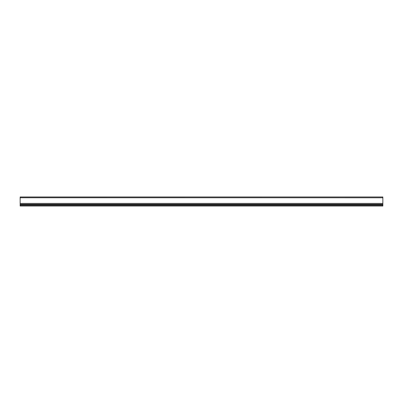 <?xml version="1.0" encoding="UTF-8"?>
<svg xmlns="http://www.w3.org/2000/svg" width="403" height="403" viewBox="0 0 403 403"><rect width="100%" height="100%" fill="white"/><g stroke="black" fill="none" stroke-linecap="round" stroke-linejoin="round"><path stroke-width="0.6" d="M20.15 200.593L20.15 196.966L382.85 196.966L382.85 197.762L20.15 197.712L382.85 197.782L382.85 203.475L20.15 203.475L20.15 200.593M20.15 205.127L20.15 203.475L382.85 203.475L382.85 206.034L20.15 206.034L20.15 205.127M20.15 205.021L382.85 205.021M20.15 197.762L382.85 197.762M20.15 203.404L382.85 203.404M20.15 204.397L382.85 204.397M20.15 204.623L382.85 204.623M20.15 205.248L382.85 205.248"/></g></svg>
